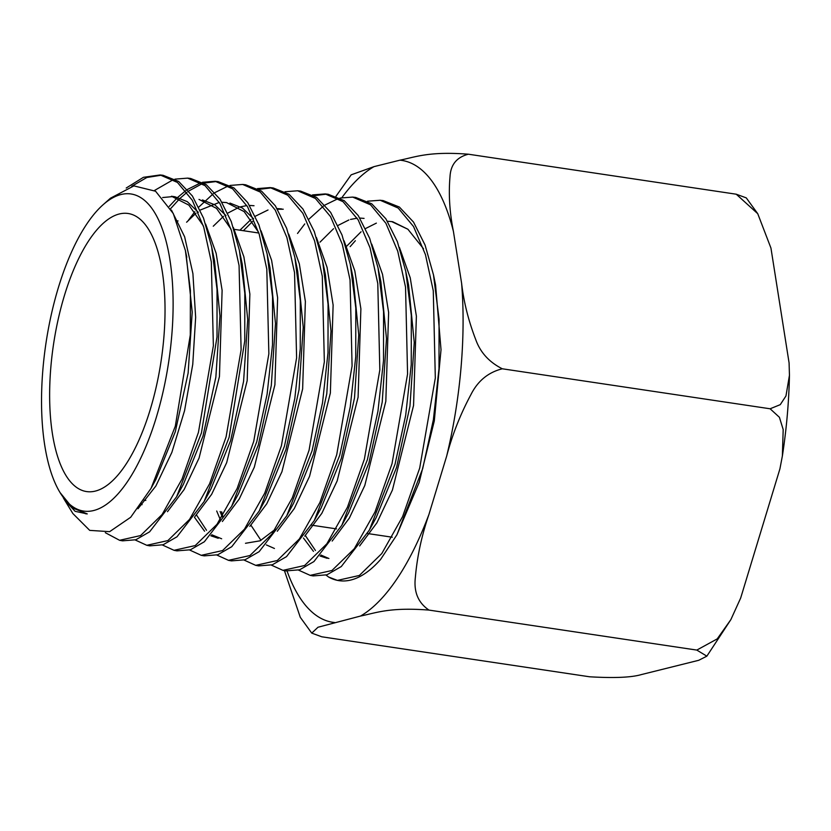 <?xml version="1.0" encoding="UTF-8"?>
<svg xmlns="http://www.w3.org/2000/svg" width="831" height="831" viewBox="0 0 831 831"><rect width="100%" height="100%" fill="white"/><g stroke="black" fill="none" stroke-linecap="round" stroke-linejoin="round"><path stroke-width="1.25" d="M757.747 213.702L746.269 197.882L736.235 194.205L757.747 213.702L770.95 248.085L789.086 362.918L789.45 375.29L785.96 395.971L780.267 404.655L770.119 408.779L779.416 417.297L783.186 429.544L782.366 456.011L779.914 468.871L740.681 598.008L730.854 619.635L717.205 638.914L696.814 650.081L706.849 656.168L698.736 660.292L641.366 674.585C631.404 677.494 614.151 678.231 589.615 676.787L321.784 636.795L311.75 633.118L317.993 627.239L360.519 616.051C375.996 612.956 389.51 607.025 428.983 610.089C418.273 602.87 413.713 592.108 415.323 577.794C417.131 556.645 421.67 535.538 428.931 514.472L446.673 456.094C452.282 434.779 460.405 414.202 471.042 394.382C477.898 380.847 488.316 372.319 502.298 368.787C489.199 362.171 480.36 352.479 475.779 339.702C468.487 320.828 463.771 302.027 461.61 283.298L453.414 231.382C449.613 212.414 448.48 194.153 450.018 176.598C450.693 164.6 456.821 157.142 468.414 154.213C428.931 151.149 415.427 157.08 399.94 160.175L374.002 166.636L351.181 174.832M326.032 575.083L328.619 577.046A191.41 74.094 -81.5 0 0 337.739 580.443M338.04 580.495A191.41 74.094 -81.5 0 0 380.525 559.543L396.896 534.832L422.699 468.622L433.387 419.655L438.997 368.611L439.069 319.166L433.491 274.895L425.077 245.083L413.537 222.106L399.368 207.044L383.184 200.603M423.55 248.812L407.896 229.231L392.637 221.711L387.454 221.233M396.906 534.821L419.156 482.479L434.301 420.933L441.022 349.737L435.589 285.075L434.509 280.13M284.42 570.627L300.282 617.298L311.75 633.118M468.414 154.213L736.235 194.205M502.298 368.787L770.119 408.779M428.983 610.089L696.814 650.081M367.51 201.206L380.183 200.261L398.163 208.041L413.537 226.531L425.451 254.65L433.273 290.736L435.319 378.032L419.686 468.133L402.578 516.643L381.782 553.55L359.345 575.468L337.448 580.391L328.619 577.046M313.121 575.914L326.926 574.803L341.292 566.545L369.348 530.095L395.047 464.155L405.673 415.396L411.252 364.601L411.314 315.385L405.746 271.311L397.363 241.655L385.875 218.802L371.769 203.834L355.658 197.435M285.916 570.907L299.648 569.786L313.931 561.569L341.832 525.285L367.385 459.688L377.949 411.21L383.507 360.685L383.558 311.739L378.032 267.883L369.691 238.341L358.265 215.593L344.221 200.666L328.193 194.277M326.604 194.132L313.9 195.69M221.659 511.74L222.698 515.937M258.68 565.89L272.339 564.789L286.518 556.625L314.253 520.601L339.734 455.222L350.235 406.982L355.751 356.707L355.803 308.01L350.308 264.393L342.008 234.986L330.613 212.321L316.621 197.456L300.656 191.12M231.444 560.883L245.02 559.782L259.137 551.67L286.737 515.812L312.072 450.755L322.521 402.775L328.006 352.749L328.058 304.302L322.584 260.892L314.315 231.61L302.972 209.059L289.063 194.277L273.181 187.951M271.592 187.806L258.888 189.395M204.218 555.866L217.722 554.776L231.766 546.694L259.21 511.034L284.42 446.289L294.797 398.568L300.261 348.812L300.303 300.614L294.86 257.423L286.633 228.276L275.341 205.808L261.485 191.088L245.664 184.794M176.982 550.86L190.403 549.779L204.364 541.75L231.652 506.308L256.758 441.812L267.083 394.33L272.506 344.823L272.547 296.875L267.135 253.922L258.94 224.91L247.7 202.556L233.906 187.889L218.148 181.625M216.579 181.49L203.875 183.1M202.276 183.63L188.71 191.016M186.985 192.304L180.285 198.11M179.631 198.744L170.646 208.643M149.757 545.853L163.105 544.772L176.993 536.784L204.125 501.529L229.107 437.355L244.761 340.887L244.802 293.166L239.401 250.411L231.247 221.534L220.059 199.284L206.337 184.711L190.663 178.468M122.541 540.836L135.817 539.766L149.622 531.819L176.608 496.741L201.445 432.878L217.016 336.898L217.036 289.385L211.656 246.797L203.522 218.106L192.376 195.971L178.686 181.47L163.073 175.299L160.082 174.957M161.567 175.164L146.848 177.491L131.724 186.3M60.071 492.596L72.609 507.97L87.255 513.911L75.112 511.325L64.673 500.127L72.868 513.537L89.717 530.375L109.63 531.663L130.696 517.266L151.034 488.379L175.32 426.158L190.289 334.997L190.403 290.341L185.406 250.526L173.295 213.546L155.574 191.234L133.905 185.884L110.471 198.194L103.044 204.779A160.321 62.065 98.5 0 1 166.522 242.891A160.321 62.065 98.5 0 1 156.228 417.65A160.321 62.065 98.5 0 1 60.071 492.596A160.321 62.065 98.5 0 1 58.43 287.412A160.321 62.065 98.5 0 1 103.044 204.779M407.896 229.231L391.588 221.555M376.36 223.124L365.557 228.535M361.08 231.776L346.724 246.142M303.44 538L313.464 551.379M320.018 555.991L327.196 558.318M372.849 523.395L376.204 517.516L396.564 467.458L409.953 406.214L414.243 342.455L408.603 285.178L407.117 278.51M364.061 218.397L359.875 218.075M357.153 218.179L350.537 219.436M348.854 219.976L337.988 225.461M333.563 228.691L320.018 242.153M341.853 525.244L348.677 512.737L368.922 462.96L382.229 402.069L386.488 338.664L380.878 281.699L379.393 275.03M317.764 513.89L321.119 508.021L341.25 458.535L354.494 397.976L358.743 334.903L353.154 278.24L351.669 271.56M216.704 511.003L220.288 519.624M245.488 543.287L260.113 540.804L275.227 529.357M286.768 515.739L293.592 503.233L313.609 454.027L326.77 393.801L330.987 331.07L325.42 274.708L323.945 268.049M281.532 208.903L277.139 208.591M268.018 209.983L255.314 216.226M251.014 219.415L239.941 230.197M194.454 517.266L204.571 531.217M210.835 535.777L218.231 538.27M259.241 510.961L266.065 498.455L285.957 449.529L299.046 389.646L303.232 327.279L297.695 271.228L296.22 264.559M254.016 205.735L249.56 205.423M246.849 205.569L240.512 206.836M238.819 207.397L227.746 213.141M223.497 216.33L213.266 226.219M231.683 506.256L238.507 493.739L258.296 445.094L271.301 385.553L275.476 323.519L269.982 267.759L268.496 261.09M258.659 232.41L244.148 211.593L226.531 202.577L221.981 202.265M219.28 202.421L200.188 210.077M195.981 213.245L186.601 222.23M207.636 494.819L210.981 488.95L230.644 440.586L243.587 381.377L247.721 319.686L242.247 264.237L240.761 257.568M230.976 229.065L216.527 208.373L199.004 199.419M176.639 496.678L183.464 484.172L203.003 436.088L215.852 377.222L219.966 315.884L214.523 260.747L213.037 254.099M203.283 225.7L188.917 205.143L171.487 196.251L174.905 196.76L187.266 201.642L198.318 212.289M153.517 483.673L155.896 479.456L175.331 431.663L188.118 373.129L192.21 312.134L186.092 253.964M64.454 295.431A140.574 54.42 98.5 0 1 128.088 213.494A140.574 54.42 98.5 0 1 150.214 409.631A140.574 54.42 98.5 0 1 86.569 491.568A140.574 54.42 98.5 0 1 64.454 295.431M64.673 500.127L63.239 497.634M126.219 188.024L143.42 177.315L160.134 174.957L177.45 182.436L192.262 200.209L203.761 227.216L211.323 261.91L213.37 345.769L198.432 432.4L182.041 479.03L162.107 514.503L140.595 535.569L119.591 540.295L105.329 532.702M174.967 179.143L187.661 178.125L205.06 185.645L219.935 203.522L231.475 230.675L239.068 265.525L241.115 349.809L226.094 436.867L209.599 483.767L189.541 519.417L167.904 540.576L146.796 545.302L135.193 539.963M202.473 182.29L215.125 181.283L232.618 188.824L247.576 206.774L259.179 234.062L266.803 269.109L268.86 353.819L253.746 441.334L237.157 488.462L216.995 524.309L195.233 545.572L174.011 550.309L162.419 544.991M229.979 185.438L242.662 184.451L260.228 192.044L275.248 210.098L286.903 237.531L294.548 272.703L296.605 357.849L281.408 445.8L264.725 493.167L244.459 529.181L222.583 550.558L201.247 555.326L189.645 550.018M257.485 188.595L270.096 187.598L287.765 195.202L302.868 213.318L314.585 240.876L322.293 276.276L324.35 361.859L309.059 450.267L292.294 497.862L271.924 534.063L249.934 555.544L228.494 560.333L216.87 555.046M284.991 191.743L297.685 190.777L315.406 198.443L330.561 216.662L342.32 244.376L350.048 279.943L352.084 365.92L336.721 454.734L319.862 502.578L299.378 538.945L277.274 560.53L255.709 565.35L244.096 560.073M312.498 194.901L325.181 193.935L342.995 201.642L358.223 219.966L370.034 247.804L377.783 283.516L379.829 369.951L364.373 459.2L347.441 507.253L326.863 543.796L304.634 565.506L282.955 570.357L271.322 565.101M340.004 198.048L352.687 197.092L370.584 204.841L385.885 223.259L397.748 251.232L405.538 287.162L407.574 373.992L392.035 463.667L374.999 511.979L354.297 548.709L331.953 570.502L310.171 575.364L298.547 570.128M154.473 190.486L173.367 179.61M169.264 206.368L177.304 197.757M177.751 197.331L185.708 190.673M187.411 189.478L200.873 182.758M188.367 220.329L194.849 211.718M198.775 207.085L213.224 193.779M214.928 192.584L228.39 185.905M297.529 233.469L304.769 223.923M308.883 219.187L323.28 206.192M324.973 205.028L338.414 198.495M355.356 240.73L350.142 246.651M305.257 535.403L315.437 550.475M320.932 555.046L328.91 558.505M359.636 545.946L376.9 522.834L392.419 490.051L413.558 405.455L416.383 316.154L410.244 277.814L399.441 247.472M332.171 541.064L349.352 518.097L364.788 485.491L385.823 401.321L388.628 312.466L382.52 274.313L371.748 244.127M250.775 524.984L260.986 540.379M266.356 544.918L274.438 548.481M304.728 536.172L321.815 513.35L337.168 480.92L358.099 397.208L360.883 308.8L354.795 270.833L344.076 240.813M220.122 511.512L222.178 516.747M277.284 531.258L294.278 508.572L309.558 476.329L330.364 393.042L333.127 305.091L327.061 267.322L316.393 237.458M283.236 209.215L277.554 209.256M252.499 221.545L243.358 230.706M196.49 514.981L206.535 530.282M211.78 534.79L221.659 538.779M249.83 526.376L266.73 503.825L281.927 471.769L302.64 388.908L305.372 301.393L299.326 263.822L288.7 234.113M222.376 521.484L239.193 499.078L254.307 467.199L274.905 384.795L277.627 297.727L271.612 260.352L261.027 230.8M253.621 218.833L242.455 208.041L229.948 203.086M141.634 503.711L142.08 504.687M194.932 516.57L211.656 494.31L226.697 462.607L247.181 380.64L249.871 294.029L243.878 256.841L233.345 227.445M225.97 215.561L214.855 204.831L202.421 199.928M167.478 511.688L184.118 489.563L199.066 458.047L219.446 376.505L222.116 290.331L216.143 253.33L205.652 224.1M173.191 196.552L162.637 197.549M137.977 508.738L155.854 486.021L171.872 452.376L184.565 410.649L192.761 364.331L195.649 317.328L192.906 273.596L184.638 236.814L171.446 210.056M85.448 513.714L87.255 513.911M287.079 571.094A233.511 90.392 -81.5 0 0 334.581 622.512M360.519 616.051A233.511 90.392 -81.5 0 0 428.931 514.472M446.673 456.094A233.511 90.392 -81.5 0 0 461.61 283.298M453.414 231.382A233.511 90.392 -81.5 0 0 399.94 160.175M374.002 166.636A233.511 90.392 -81.5 0 0 341.915 197.601M336.025 196.23L351.17 174.832M782.376 456.011C786.552 428.723 788.91 401.82 789.45 375.29M730.854 619.635L706.849 656.168M433.47 274.76L435.589 285.075M369.38 530.022L376.204 517.516M405.725 271.228L408.603 285.178M378.012 267.748L380.878 281.699M314.295 520.538L321.119 508.021M350.287 264.279L353.154 278.24M322.553 260.747L325.42 274.708M294.828 257.278L297.695 271.228M267.104 253.808L269.982 267.759M204.156 501.467L210.981 488.95M239.37 250.276L242.247 264.237M211.656 246.797L214.523 260.747M151.034 488.379L155.896 479.456M185.406 250.526L186.798 257.288M144.023 500.148L145.809 500.418M311.677 525.182L336.524 528.89M367.437 533.512L392.274 537.221M176.577 220.734L178.073 220.963M234.29 229.356L258.846 233.023M119.622 540.306L122.593 540.846M146.858 545.313L149.819 545.863M174.084 550.33L177.055 550.87M201.31 555.337L204.281 555.877M228.546 560.343L231.506 560.894M255.771 565.36L258.742 565.901M283.007 570.367L285.968 570.918M310.233 575.374L313.194 575.925M187.577 178.114L190.579 178.457M215.084 181.283L218.086 181.625M242.59 184.44L245.592 184.783M270.096 187.598L273.098 187.951M297.602 190.766L300.593 191.109M325.108 193.924L328.1 194.267M352.614 197.092L355.606 197.435M380.12 200.25L383.112 200.593"/></g></svg>
